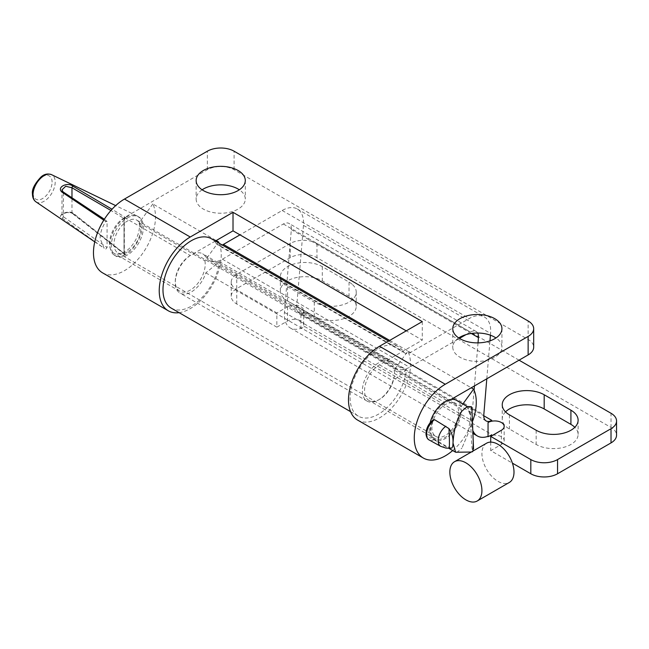 <?xml version="1.0" encoding="UTF-8"?>
<svg xmlns="http://www.w3.org/2000/svg" width="649" height="649" viewBox="0 0 649 649"><rect width="100%" height="100%" fill="white"/><g stroke="black" fill="none" stroke-linecap="round" stroke-linejoin="round"><path stroke-width="0.49" stroke-dasharray="3.25 2.43" d="M219.192 243.261A43.856 25.319 -60 0 1 212.174 285.479A43.856 25.319 -60 0 1 179.116 312.672M102.558 272.831A43.856 25.319 120 0 0 142.042 254.23A43.856 25.319 120 0 0 152.815 203.94L216.214 240.544M357.583 420.073A43.856 25.319 120 0 0 397.074 401.463A43.856 25.319 120 0 0 407.84 351.182L394.162 370.1L459.93 408.075A21.174 12.226 -60 0 1 452.394 431.163A21.174 12.226 -60 0 1 434.684 438.399A21.174 12.226 -60 0 1 431.439 421.428A21.174 12.226 -60 0 1 445.271 402.778L451.031 399.451M462.851 404.019L459.93 408.075M407.84 351.182L471.239 387.786M152.815 203.94L139.137 222.867A21.174 12.226 -60 0 1 131.601 245.955A21.174 12.226 -60 0 1 113.9 253.191A21.174 12.226 -60 0 1 110.655 236.228A21.174 12.226 -60 0 1 124.486 217.569L207.356 169.722A18.902 10.911 180 0 1 234.086 169.722L528.14 339.5A18.902 10.911 180 0 1 533.681 347.215M139.137 222.867L204.897 260.833L218.064 242.612M215.346 241.047L190.246 255.536A21.174 12.226 120 0 0 176.414 274.194A21.174 12.226 120 0 0 179.659 291.158A21.174 12.226 120 0 0 197.361 283.921A21.174 12.226 120 0 0 204.897 260.833M394.162 370.1A21.174 12.226 -60 0 1 386.626 393.189A21.174 12.226 -60 0 1 368.924 400.433A21.174 12.226 -60 0 1 365.679 383.462A21.174 12.226 -60 0 1 379.511 364.811L422.28 340.117L406.242 330.852M202.107 189.792A24.573 14.189 0 0 0 196.144 199.048A24.573 14.189 0 0 0 203.348 209.083A24.573 14.189 0 0 0 230.127 212.158A24.573 14.189 0 0 0 245.29 199.048A24.573 14.189 0 0 0 239.335 189.792M458.738 337.951A24.573 14.189 0 0 0 452.775 347.215A24.573 14.189 0 0 0 459.979 357.242A24.573 14.189 0 0 0 486.758 360.325A24.573 14.189 0 0 0 501.928 347.215A24.573 14.189 0 0 0 495.966 337.951M452.694 450.544A43.856 25.319 120 0 0 472.699 420.941M422.28 321.596L422.28 340.117M519.054 360.179L316.955 243.497A18.902 10.911 0 0 0 290.225 243.497L236.763 274.365A18.902 10.911 0 0 0 231.222 282.088A18.902 10.911 0 0 0 236.763 289.803L276.855 312.956L276.855 327.153L236.763 304A18.902 10.911 180 0 1 231.222 296.285A18.902 10.911 180 0 1 236.763 288.57L290.225 257.702A18.902 10.911 180 0 1 316.955 257.702L611.017 427.472A18.902 10.911 180 0 1 616.55 435.187M318.764 318.391A24.573 14.189 0 0 0 343.637 318.708A24.573 14.189 0 0 0 356.236 306.32A24.573 14.189 0 0 0 352.577 298.873A24.573 14.189 0 0 0 349.032 296.285L322.302 280.847A24.573 14.189 0 0 0 295.522 277.772A24.573 14.189 0 0 0 280.352 290.882A24.573 14.189 0 0 0 287.548 300.917L314.286 316.347A24.573 14.189 0 0 0 318.764 318.391M505.53 411.88A24.573 14.189 0 0 0 502.237 418.986A24.573 14.189 0 0 0 505.887 426.425A24.573 14.189 0 0 0 509.433 429.013L536.163 444.451A24.573 14.189 -0 0 0 562.943 447.526A24.573 14.189 -0 0 0 578.113 434.416A24.573 14.189 -0 0 0 574.811 427.318M352.577 284.668A24.573 14.189 180 0 1 356.236 292.115A24.573 14.189 180 0 1 343.637 304.503A24.573 14.189 180 0 1 318.764 304.194A24.573 14.189 180 0 1 314.286 302.15L287.548 286.712A24.573 14.189 180 0 1 280.352 276.685A24.573 14.189 180 0 1 295.522 263.575A24.573 14.189 180 0 1 322.302 266.65L349.032 282.088A24.573 14.189 180 0 1 352.577 284.668M486.109 420.933L298.986 312.899A11.341 6.547 -60 0 0 304.657 312.339L300.917 314.497A9.451 5.46 0 0 0 303.683 310.636A9.451 5.46 0 0 0 297.85 305.598A9.451 5.46 0 0 0 287.548 306.782L276.855 312.956M171.279 308.145A40.076 23.137 120 0 0 200.354 299.238A40.076 23.137 120 0 0 219.386 261.677L205.855 272.864A22.683 13.094 -60 0 1 179.976 293.088A22.683 13.094 -60 0 1 179.976 266.893A22.683 13.094 -60 0 1 202.658 253.8A22.683 13.094 -60 0 1 205.668 256.89A26.463 15.276 120 0 0 209.181 260.492A26.463 15.276 120 0 0 222.412 259.186L283.353 223.994A11.341 6.547 -60 0 1 289.024 223.434A11.341 6.547 -60 0 1 291.336 229.584L284.44 312.396A28.734 16.59 120 0 0 290.281 327.964A28.734 16.59 120 0 0 300.917 328.297L304.649 326.536L491.78 434.579A28.734 16.59 120 0 1 488.048 436.331M276.855 327.153L287.548 320.979A9.451 5.46 180 0 1 297.85 319.795A9.451 5.46 180 0 1 303.683 324.841A9.451 5.46 180 0 1 300.917 328.694M222.209 245.006A11.341 6.547 -60 0 1 217.723 244.981A11.341 6.547 -60 0 1 216.32 243.61A40.076 23.137 120 0 0 211.355 238.735M298.986 312.899A11.341 6.547 -60 0 1 296.674 306.75L303.456 225.373A30.243 17.458 120 0 0 297.299 208.986A30.243 17.458 120 0 0 282.177 210.487L239.968 234.857M486.799 378.797L489.963 340.871M490.433 335.2L490.579 333.416A30.243 17.458 120 0 0 484.422 317.02A30.243 17.458 120 0 0 469.3 318.521L410.517 352.464A11.341 6.547 -60 0 1 404.846 353.024A11.341 6.547 -60 0 1 403.443 351.644A40.076 23.137 120 0 0 398.478 346.769A40.076 23.137 120 0 0 358.402 369.906A40.076 23.137 120 0 0 358.402 416.179A40.076 23.137 120 0 0 387.477 407.272A40.076 23.137 120 0 0 406.517 369.711L392.986 380.898A22.683 13.094 -60 0 1 367.099 401.123A22.683 13.094 -60 0 1 367.099 374.927A22.683 13.094 -60 0 1 389.781 361.834A22.683 13.094 -60 0 1 392.791 364.925A26.463 15.276 120 0 0 396.304 368.527A26.463 15.276 120 0 0 409.543 367.22L459.443 338.405M219.386 261.677L406.517 369.711M205.855 272.864L392.986 380.898M465.966 334.641L470.484 332.037A11.341 6.547 -60 0 1 476.155 331.477A11.341 6.547 -60 0 1 477.664 333.026M478.021 342.875L474.435 385.936M474.086 390.187L471.563 420.43A28.734 16.59 120 0 0 473.089 431.114M300.917 314.497L300.917 328.297A28.734 16.59 120 0 0 304.649 326.536M488.048 436.728L491.78 434.579M490.717 442.123L490.717 450.625L512.418 463.151M492.737 435.26A9.451 5.46 180 0 1 504.176 440.59A9.451 5.46 180 0 1 501.409 444.451L490.717 450.625M104.343 219.257L107.077 221.463L107.077 247.594L63.31 216.685L61.971 215.014L61.971 189.849L63.31 192.396L107.077 221.463L105.763 221.504C102.088 227.239 100.197 232.926 100.092 238.556L104.148 248.243L62.036 218.113C56.057 215.744 67.796 209.627 73.102 213.115L125.517 254.53A22.683 13.094 120 0 0 126.003 254.254C133.945 250.506 142.764 235.222 142.05 226.477A22.683 13.094 120 0 0 137.353 216.093A22.683 13.094 120 0 0 136.85 215.833A22.683 13.094 120 0 0 126.003 217.212A22.683 13.094 120 0 0 125.517 217.512A22.683 13.094 120 0 0 124.738 218.007L124.738 218.875L124.064 218.421L124.738 218.875L124 219.305L124 254.481A1.136 0.657 -0 0 0 124.332 254.019A1.136 0.657 -0 0 0 124.064 253.597L124.738 254.059L124 254.481M124.064 218.421A1.136 0.657 180 0 1 124.332 218.843A1.136 0.657 180 0 1 124 219.305M124.738 218.007A22.683 13.094 120 0 0 116.69 226.039A22.683 13.094 120 0 0 114.662 255.382A22.683 13.094 120 0 0 116.69 256.193A22.683 13.094 120 0 0 124.738 254.935L124.738 254.059L125.517 254.53L124.064 253.597M73.102 213.115A1.136 0.641 -50.9 0 1 72.128 213.343C67.171 210.406 60.487 215.59 61.971 215.014L65.687 212.45L71.982 212.88L71.982 197.718M105.763 249.07L107.077 247.594M103.775 220.157L105.763 221.504M124.738 218.875L125.517 217.512L112.042 209.246M127.342 217.983A22.683 13.094 -60 0 1 138.683 216.863A22.683 13.094 -60 0 1 142.163 235.043A22.683 13.094 -60 0 1 127.342 255.025A22.683 13.094 -60 0 1 116.001 256.152A22.683 13.094 -60 0 1 112.528 237.972A22.683 13.094 -60 0 1 127.342 217.983M124.908 254.53L72.128 213.343A1.136 0.641 -50.9 0 1 71.982 212.88L124.064 253.548L124.064 218.47L110.922 210.487M124.738 254.935A22.683 13.094 120 0 0 125.517 254.53M127.342 251.942A18.902 10.911 -60 0 1 117.891 252.875A18.902 10.911 -60 0 1 113.981 244.227A18.902 10.911 -60 0 1 127.342 221.074A18.902 10.911 -60 0 1 136.793 220.141A18.902 10.911 -60 0 1 140.711 228.789A18.902 10.911 -60 0 1 127.342 251.942M458.64 412.342A18.902 10.911 -60 0 1 445.271 435.495A18.902 10.911 -60 0 1 435.82 436.428A18.902 10.911 -60 0 1 431.909 427.78A18.902 10.911 -60 0 1 445.271 404.627A18.902 10.911 -60 0 1 454.722 403.694A18.902 10.911 -60 0 1 458.64 412.342M430.1 422.815A22.683 13.094 120 0 0 433.93 439.706A22.683 13.094 120 0 0 445.271 438.586A22.683 13.094 120 0 0 460.092 418.597A22.683 13.094 120 0 0 456.612 400.417M467.02 406.785L468.148 407.077L470.744 416.244L468.002 433.783L461.877 448.167L467.986 433.84L470.744 416.342L467.004 406.793M471.279 406.655A22.683 1.03 -91.8 0 0 470.744 416.147A22.683 1.03 -91.8 0 0 470.744 416.342A22.683 1.03 -91.8 0 0 472.01 447.842L472.74 451.996L472.999 451.047M456.758 452.507L461.877 448.167M451.201 448.216L445.871 445.944L434.546 439.414L432.437 437.475C430.263 433.297 430.263 427.813 432.437 421.014L433.289 419.789M426.555 434.376L425.971 433.581L426.498 432.834L425.971 433.581M472.01 410.801L473.267 442.391L472.01 410.801M124.486 217.569L190.246 255.536M379.511 364.811L445.271 402.778M234.086 169.722L234.086 151.201M528.14 339.5L528.14 320.979M207.356 169.722L207.356 151.201M290.225 243.497L290.225 257.702M236.763 288.57L236.763 274.365M236.763 304L236.763 289.803M304.657 312.339L483.765 415.741M287.548 306.782L287.548 320.979M296.674 306.75L483.805 414.792M303.456 225.373L490.579 333.416M282.177 210.487L469.3 318.521M389.668 340.425L410.517 352.464M216.32 243.61L403.443 351.644M205.668 256.89L392.791 364.925M222.412 259.186L409.543 367.22M283.353 223.994L470.484 332.037M291.336 229.584L471.271 333.464M284.44 312.396L471.563 420.43M316.955 243.497L316.955 257.702M611.017 427.472L611.017 413.275M501.409 430.246L501.409 444.451M536.163 430.246L536.163 444.451M509.433 414.816L509.433 429.013M322.302 266.65L322.302 280.847M349.032 282.088L349.032 296.285M314.286 302.15L314.286 316.347M287.548 286.712L287.548 300.917M62.036 218.113A1.136 0.69 -54.3 0 0 63.31 216.685L63.31 192.396A1.136 0.722 -56.9 0 0 63.058 191.869M35.938 201.831A15.681 9.054 120 0 0 48.131 198.059A15.681 9.054 120 0 0 55.197 182.053A15.681 9.054 120 0 0 51.612 174.686M52.09 182.101A13.418 7.747 120 0 0 42.599 176.625A13.418 7.747 120 0 0 33.115 193.061A13.418 7.747 120 0 0 42.599 198.537A13.418 7.747 120 0 0 52.09 182.101M449.149 448.281A12.096 0.552 88.2 0 1 448.938 447.583M440.655 446.309A12.096 6.823 118.9 0 0 445.871 445.944M434.546 439.414A12.096 6.823 -61.1 0 1 429.07 439.917M432.437 437.475A10.206 5.76 -61.1 0 1 426.498 432.834A10.206 5.76 -61.1 0 1 432.437 421.014M486.62 443.186A22.683 13.094 -120 0 0 483.14 461.358A22.683 13.094 -120 0 0 497.961 481.347A22.683 13.094 -120 0 0 509.303 482.475M179.659 291.158L113.9 253.191M434.684 438.399L368.924 400.433M196.144 180.527L196.144 199.048M452.775 328.694L452.775 347.215M245.29 180.527L245.29 199.048M501.928 328.694L501.928 347.215M303.683 324.841L303.683 310.636M297.299 208.986L484.422 317.02M404.846 353.024L217.723 244.981M350.565 411.661L358.402 416.179M388.573 341.058L398.478 346.769M389.781 361.834L202.658 253.8M367.099 401.123L179.976 293.088M209.181 260.492L396.304 368.527M476.155 331.477L289.024 223.434M290.281 327.964L473.153 433.54M504.176 440.59L504.176 426.393M578.113 420.219L578.113 434.416M502.237 404.781L502.237 418.986M356.236 292.115L356.236 306.32M280.352 276.685L280.352 290.882M231.222 296.285L231.222 282.088M124.332 254.019L124.332 218.843M136.85 215.833L115.676 205.611M137.353 216.093L138.683 216.863M114.662 255.382L116.001 256.152M435.82 436.428L117.891 252.875M94.754 241.85L104.148 248.243M454.722 403.694L136.793 220.141M467.613 406.769L468.148 407.077M471.271 452.045L472.74 451.996M433.93 439.706L448.8 448.289"/><path stroke-width="0.97" d="M216.214 240.544L218.575 241.907A43.856 25.319 -60 0 1 219.192 243.261M179.116 312.672A43.856 25.319 -60 0 1 168.318 310.806A43.856 25.319 -60 0 1 161.593 275.663A43.856 25.319 -60 0 1 190.246 237.015L233.015 212.32L422.28 321.596L379.511 346.29A43.856 25.319 120 0 0 350.858 384.93A43.856 25.319 120 0 0 357.583 420.073L423.343 458.04A43.856 25.319 120 0 0 452.694 450.544M451.031 399.451L528.14 354.93L528.14 336.409A18.902 10.911 0 0 0 533.681 328.694A18.902 10.911 0 0 0 528.14 320.979L234.086 151.201A18.902 10.911 0 0 0 207.356 151.201L124.486 199.048A43.856 25.319 120 0 0 95.833 237.696A43.856 25.319 120 0 0 102.558 272.831L168.318 310.806M471.239 387.786L473.6 389.149L462.851 404.019M406.242 330.852L233.015 230.841L215.346 241.047M533.681 328.694L533.681 347.215A18.902 10.911 180 0 1 528.14 354.93M239.335 189.792A24.573 14.189 0 0 0 238.094 189.021A24.573 14.189 0 0 0 202.107 189.792M495.966 337.951A24.573 14.189 0 0 0 494.725 337.18A24.573 14.189 0 0 0 458.738 337.951M528.14 336.409L445.271 384.257A43.856 25.319 120 0 0 416.626 422.897A43.856 25.319 120 0 0 423.343 458.04M203.348 190.563A24.573 14.189 180 0 1 196.144 180.527A24.573 14.189 180 0 1 211.314 167.418A24.573 14.189 180 0 1 238.094 170.5A24.573 14.189 180 0 1 245.29 180.527A24.573 14.189 180 0 1 230.127 193.637A24.573 14.189 180 0 1 203.348 190.563M459.979 338.721A24.573 14.189 180 0 1 452.775 328.694A24.573 14.189 180 0 1 467.945 315.584A24.573 14.189 180 0 1 494.725 318.659A24.573 14.189 180 0 1 501.928 328.694A24.573 14.189 180 0 1 486.758 341.804A24.573 14.189 180 0 1 459.979 338.721M472.699 420.941A43.856 25.319 120 0 0 473.6 389.149M233.015 212.32L233.015 230.841M218.064 242.612L218.575 241.907M574.811 427.318A24.573 14.189 -0 0 0 570.917 424.381L544.187 408.951A24.573 14.189 -0 0 0 539.7 406.907A24.573 14.189 0 0 0 505.53 411.88M519.054 360.179L611.017 413.275A18.902 10.911 0 0 1 616.55 420.99L616.55 435.187A18.902 10.911 180 0 1 611.017 442.902L611.017 428.705L557.548 459.573L557.548 473.77L611.017 442.902M505.887 412.229A24.573 14.189 180 0 1 502.237 404.781A24.573 14.189 180 0 1 514.827 392.394A24.573 14.189 180 0 1 539.7 392.71A24.573 14.189 180 0 1 544.187 394.754L570.917 410.184A24.573 14.189 180 0 1 578.113 420.219A24.573 14.189 180 0 1 562.943 433.329A24.573 14.189 180 0 1 536.163 430.246L509.433 414.816A24.573 14.189 180 0 1 505.887 412.229M388.573 341.058L211.355 238.735A40.076 23.137 120 0 0 171.279 261.872A40.076 23.137 120 0 0 171.279 308.145L350.565 411.661M239.968 234.857L223.394 244.422A11.341 6.547 -60 0 1 222.209 245.006M483.765 415.741L491.78 420.374A11.341 6.547 -60 0 1 486.109 420.933A11.341 6.547 -60 0 1 483.805 414.792L486.799 378.797M489.963 340.871L490.433 335.2M459.443 338.405L465.966 334.641M477.664 333.026A11.341 6.547 -60 0 1 478.459 337.618L478.021 342.875M474.435 385.936L474.086 390.187M473.089 431.114A28.734 16.59 120 0 0 477.413 435.998A28.734 16.59 120 0 0 488.048 436.331L488.048 436.728A9.451 5.46 180 0 1 492.737 435.26M490.717 442.123L490.717 436.42L530.817 459.573A18.902 10.911 0 0 0 557.548 459.573M512.418 463.151L530.817 473.77A18.902 10.911 180 0 0 557.548 473.77M611.017 428.705A18.902 10.911 0 0 0 616.55 420.99M491.78 420.374L488.048 422.531L488.048 436.331M490.717 436.42L501.409 430.246A9.451 5.46 0 0 0 504.176 426.393A9.451 5.46 0 0 0 498.343 421.347A9.451 5.46 0 0 0 488.048 422.531M110.922 210.487L71.982 187.764L65.687 186.263L61.971 189.849L63.058 191.869A1.136 0.722 -56.9 0 0 62.036 192.169L103.775 220.157M112.042 209.246L73.102 186.279C67.796 181.615 56.057 187.147 62.036 192.169M71.982 197.718L71.982 187.764A1.136 0.771 -60.8 0 1 73.102 186.279M467.613 406.769L456.612 400.417A22.683 13.094 120 0 0 445.271 401.544A22.683 13.094 120 0 0 430.1 422.815M472.999 451.047L473.267 442.196L472.01 410.801A22.683 1.03 -91.8 0 0 471.279 406.655L467.004 406.793L461.877 411.125L467.02 406.785M461.877 411.125C456.669 419.733 453.716 430.368 453.01 443.048L455.606 452.223L471.271 452.045M453.01 443.048L452.775 446.317L451.891 448.021L449.149 448.281A12.096 0.552 88.2 0 0 449.416 441.369A12.096 0.552 88.2 0 0 448.938 428.551C451.972 432.851 453.326 437.686 453.01 443.048M425.971 433.581L426.555 434.376A12.096 6.823 -61.1 0 0 429.07 439.917C429.435 440.127 426.401 439.268 425.971 433.581C426.336 427.942 428.77 423.343 433.289 419.789L434.546 419.676L448.938 428.551M465.885 462.826A22.683 13.094 60 0 1 480.698 482.815A22.683 13.094 60 0 1 477.226 500.996A22.683 13.094 60 0 1 465.885 499.868A22.683 13.094 60 0 1 451.063 479.879A22.683 13.094 60 0 1 454.535 461.707A22.683 13.094 60 0 1 465.885 462.826M473.267 442.391L473.535 448.946L473.267 442.391M124.486 199.048L190.246 237.015M379.511 346.29L445.271 384.257M223.394 244.422L389.668 340.425M471.271 333.464L478.459 337.618M530.817 459.573L530.817 473.77M570.917 410.184L570.917 424.381M544.187 394.754L544.187 408.951M115.676 205.611L51.612 174.686A15.681 9.054 120 0 0 39.646 179.302A15.681 9.054 120 0 0 33.018 194.854A15.681 9.054 120 0 0 35.938 201.831L94.754 241.85M445.871 426.239A12.096 6.823 118.9 0 0 438.651 437.069A12.096 6.823 118.9 0 0 440.655 446.301A12.096 6.823 118.9 0 0 440.655 446.309L445.912 448.086L449.149 448.281M426.555 434.376A12.096 6.823 -61.1 0 1 434.546 419.676M477.226 500.996L509.303 482.475A22.683 13.094 -120 0 0 512.775 464.295A22.683 13.094 -120 0 0 497.961 444.305A22.683 13.094 -120 0 0 486.62 443.186L454.535 461.707M473.153 433.54L477.413 435.998M104.343 219.257L63.058 191.869M51.612 174.686C47.612 173.299 44.027 174.119 40.83 177.153C34.519 183.959 31.728 189.573 32.45 193.986C32.507 197.612 33.667 200.225 35.938 201.831M448.8 448.289L455.606 452.223M429.07 439.917L440.655 446.309"/></g></svg>
